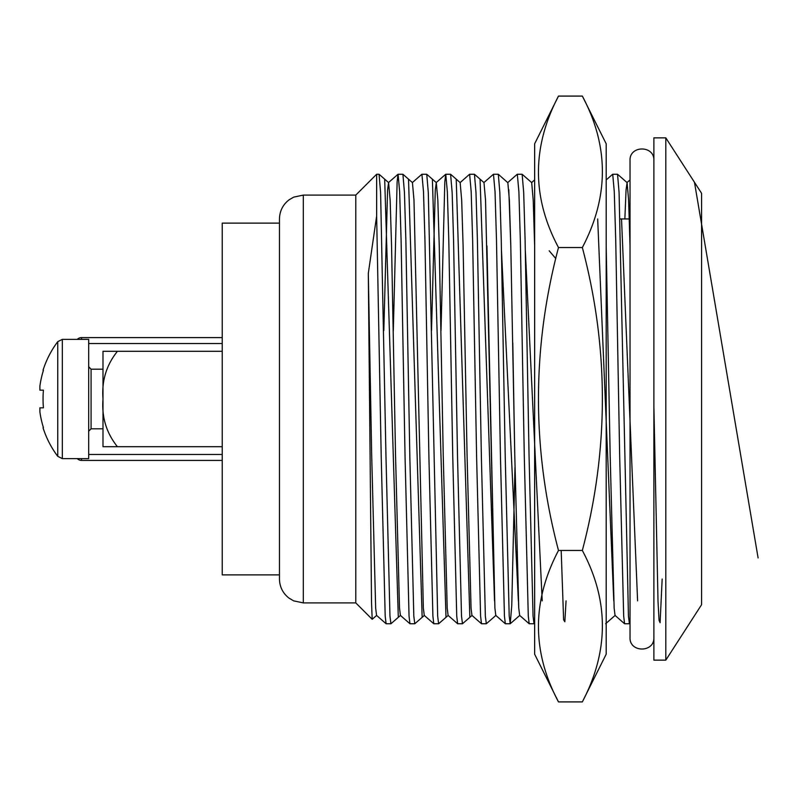 <?xml version="1.0" encoding="UTF-8"?>
<svg xmlns="http://www.w3.org/2000/svg" width="798" height="798" viewBox="0 0 798 798"><rect width="100%" height="100%" fill="white"/><g stroke="black" fill="none" stroke-linecap="round" stroke-linejoin="round"><path stroke-width="1.2" d="M279.47 579.049L279.47 218.951C279.649 211.091 282.831 204.737 288.996 199.879L293.674 197.136L303.32 195.101L303.32 602.899L293.674 600.864L288.996 598.121C282.831 593.263 279.649 586.909 279.47 579.049M665.811 137.864L701.582 193.306L701.582 604.694L665.811 660.136L653.881 660.136L653.881 137.864L665.811 137.864L665.811 660.136M279.47 574.879L222.233 574.879L222.233 223.121L279.47 223.121M303.32 602.899L355.778 602.899L355.778 195.101L376.646 174.233L376.646 215.989L381.225 457.174L385.195 616.106L386.102 623.747L390.92 623.767L400.526 615.398M376.676 615.398L372.187 619.298L371.519 602.101L368.307 273.365L376.646 215.989M376.646 174.233L379.06 174.253L380.596 192.458L385.993 457.174L389.963 616.106L390.92 623.767M606.191 179.919L612.655 174.253L617.542 174.253L619.078 192.458L628.445 616.106L629.403 623.767L630.031 623.238M612.714 174.233L614.28 191.789L615.727 240.068L619.697 457.174L623.677 616.106L624.575 623.747L629.403 623.767M483.877 182.602L493.473 174.233L498.301 174.253L507.718 182.602L517.264 174.253L522.141 174.253L523.688 192.458L525.104 240.068L529.084 457.174L533.054 616.106L534.012 623.767L534.64 623.238M517.323 174.233L518.89 191.789L520.336 240.068L524.306 457.174L528.286 616.106L529.184 623.747L534.012 623.767M498.301 174.253L499.837 192.458L501.254 240.068L505.234 457.174L509.204 616.106L510.221 623.747L511.757 605.542L514.979 467.399M493.473 174.233L495.039 191.789L496.486 240.068L500.466 457.174L504.436 616.106L505.334 623.747L510.161 623.767M441.005 330.751L444.815 181.894L445.713 174.253L450.601 174.253L460.147 182.602L469.563 174.253L474.451 174.253L475.987 192.458L477.404 240.068L481.384 457.174L485.354 616.106L486.321 623.767L495.917 615.398M469.623 174.233L471.189 191.789L472.635 240.068L476.615 457.174L480.586 616.106L481.493 623.747L486.321 623.767M450.601 174.253L452.147 192.458L453.563 240.068L457.533 457.174L461.513 616.106L462.471 623.767L472.067 615.398M445.773 174.233L447.339 191.789L448.795 240.068L452.765 457.174L456.735 616.106L457.643 623.747L462.471 623.767M412.327 182.602L421.873 174.253L426.75 174.253L428.297 192.458L437.663 616.106L438.621 623.767L448.217 615.398M421.923 174.233L423.499 191.789L424.945 240.068L428.915 457.174L432.895 616.106L433.793 623.747L438.621 623.767M393.304 330.751L397.125 181.894L398.022 174.253L402.91 174.253L404.446 192.458L405.863 240.068L409.843 457.174L413.813 616.106L414.77 623.767L424.366 615.398M398.082 174.233L399.648 191.789L401.095 240.068L405.065 457.174L409.045 616.106L409.943 623.747L414.77 623.767M117.436 446.7C106.373 432.935 101.565 417.035 102.992 399L102.992 446.7L222.233 446.7M117.436 351.3L102.992 351.3L102.992 399C101.565 380.965 106.383 365.065 117.436 351.3L222.233 351.3M368.307 273.365L371.678 455.01L375.659 608.046L376.556 615.398L386.102 623.747M383.818 330.601L387.579 189.954L388.596 182.602L390.142 200.148L391.559 245.964L395.529 455.01L399.509 608.046L400.406 615.398L409.943 623.747M402.91 174.253L412.446 182.602L413.982 200.148L423.349 608.046L424.257 615.398L433.793 623.747M431.509 330.601L435.279 189.954L436.297 182.602L437.833 200.148L439.249 245.964L443.229 455.01L447.199 608.046L448.097 615.398L457.643 623.747M460.147 182.602L461.683 200.148L463.099 245.964L467.069 455.01L471.049 608.046L471.947 615.398L481.493 623.747M474.451 174.253L483.987 182.602L485.533 200.148L494.9 608.046L495.797 615.398L505.334 623.747M507.837 182.602L509.383 200.148L510.8 245.964L514.77 455.01L518.75 608.046L519.648 615.398L529.184 623.747M522.141 174.253L531.687 182.602L533.224 200.148L534.64 245.964M606.191 245.964L610.161 455.01L614.141 608.046L615.039 615.398L624.575 623.747M624.854 218.951L626.061 189.954L627.078 182.602L628.615 200.148L630.031 245.964M81.526 339.379L81.526 337.594L222.233 337.594M222.233 460.406L81.526 460.406A5.965 5.965 0 0 1 77.276 458.621M81.526 337.594A5.965 5.965 0 0 0 77.276 339.379A5.965 5.965 0 0 1 81.526 337.594M582.341 701.911C609.054 651.038 609.054 600.555 582.341 550.46C609.044 449.334 609.044 348.357 582.341 247.54C609.054 196.667 609.054 146.184 582.341 96.089L606.191 143.79L606.191 654.21L582.341 701.911L558.49 701.911C531.777 651.816 531.777 601.333 558.49 550.46C531.797 449.334 531.797 348.357 558.49 247.54C531.777 197.445 531.777 146.962 558.49 96.089L534.64 143.79L534.64 654.21L558.49 701.911M582.341 247.54L558.49 247.54M582.341 550.46L558.49 550.46M582.341 96.089L558.49 96.089M606.191 616.335L606.191 222.782M534.64 616.335L534.64 222.782M653.881 637.482C654.619 652.864 629.293 652.864 630.031 637.482L630.031 160.518C629.303 145.136 654.619 145.136 653.881 160.518M57.755 456.336L57.755 341.664A95.391 95.391 0 0 0 43.052 370.212L43.052 370.212A95.391 95.391 0 0 1 57.755 341.664L62.334 339.379L62.334 458.621L57.755 456.336A95.391 95.391 0 0 1 43.052 427.788L43.421 427.598A94.982 94.982 0 0 1 39.9 411.948L39.9 407.828L43.421 407.828A94.234 84.329 90 0 1 43.421 390.172L39.9 390.172L39.9 386.052A94.982 94.982 0 0 1 43.421 370.402M62.334 458.621L88.688 458.621L88.688 339.379L62.334 339.379M43.421 390.172A94.234 84.329 90 0 0 43.421 407.828M384.676 179.171L398.312 617.333M408.526 179.171L422.152 617.333M432.376 179.171L446.002 617.333M456.227 179.171L469.852 617.333M480.067 179.171L494.521 600.874M501.483 250.781L518.371 600.874M525.333 250.781L542.211 600.874M549.184 250.781L555.807 258.572M561.184 550.46L563.617 619.787L564.844 621.752L566.061 600.874M573.104 247.54L579.418 247.54M597.672 218.951L613.762 600.874M621.522 218.951L637.602 600.874M653.881 406.062L658.021 601.502L659.058 620.275L660.096 622.719L662.16 579.049M694.479 182.303L758.1 557.932M518.74 607.926L516.755 552.036M514.77 455L512.785 342.95M510.8 245.964L508.795 189.715M494.89 607.926L486.95 245.964M88.688 454.451L222.233 454.451M222.233 343.549L88.688 343.549M81.526 460.406L81.526 458.621M102.992 369.195L91.072 369.195L91.072 428.805L88.688 431.199M619.986 218.951L630.031 218.951M355.778 602.899L372.187 619.298M303.32 195.101L355.778 195.101M379.06 174.253L388.596 182.602M426.75 174.253L436.297 182.602M510.221 623.747L519.767 615.398M605.612 623.747L615.158 615.398M617.542 174.253L627.078 182.602M388.476 182.602L398.022 174.253M436.177 182.602L445.713 174.253M531.628 182.552L534.64 179.919M627.019 182.552L630.031 179.919M91.072 369.195L88.688 366.801M102.992 428.805L91.072 428.805"/></g></svg>
